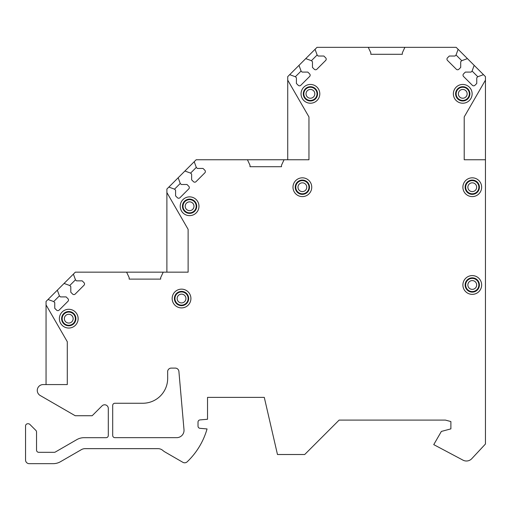 <?xml version="1.0" encoding="UTF-8"?>
<svg xmlns="http://www.w3.org/2000/svg" width="511" height="511" viewBox="0 0 511 511"><rect width="100%" height="100%" fill="white"/><g stroke="black" fill="none" stroke-linecap="round" stroke-linejoin="round"><path stroke-width="0.77" d="M46.054 384.572L46.054 304.914L67.292 341.731L67.292 384.572L43.135 384.572A5.857 5.857 0 0 0 40.209 395.508L75.2 415.73L92.178 415.73L102.053 405.855A3.66 3.66 0 0 1 108.3 408.442L108.3 435.487A2.197 2.197 0 0 1 106.103 437.684L84.104 437.684A14.647 14.647 0 0 0 76.784 439.645L55.354 452.018A2.197 2.197 0 0 1 54.255 452.312L38.734 452.312A2.197 2.197 0 0 1 36.537 450.114L36.537 431.987A2.197 2.197 0 0 0 35.891 430.434L29.855 424.398A2.197 2.197 0 0 0 28.303 423.753L27.747 423.753A2.197 2.197 0 0 0 25.55 425.95L25.55 460.002A3.66 3.66 0 0 0 29.21 463.662L53.176 463.662A14.647 14.647 0 0 0 60.502 461.701L81.409 449.635A7.32 7.32 0 0 1 85.069 448.652L158.014 448.652A7.32 7.32 0 0 1 162.805 450.434A14.647 14.647 0 0 0 165.059 452.037L182.849 462.308A3.66 3.66 0 0 0 187.211 461.784A73.233 73.233 0 0 0 207.057 428.94L200.018 428.32A2.197 2.197 0 0 1 198.013 426.136L198.013 422.105A2.197 2.197 0 0 1 200.018 419.914L207.53 419.256L207.53 397.386L264.289 397.386L277.473 454.509L304.709 454.509L339.132 420.093L445.42 420.093L450.887 421.556L450.887 428.876L441.363 431.431L433.75 444.621L462.985 460.149A7.32 7.32 0 0 0 471.781 458.68L485.45 444.014L485.45 159.751L464.212 159.751L464.212 116.91L485.45 80.125L485.45 76.631L483.489 74.67L477.791 76.739L476.757 77.774L476.757 83.472L474.949 85.286A1.833 1.833 0 0 1 472.356 85.286L463.554 76.484A1.833 1.833 0 0 1 463.554 73.891L465.368 72.083L471.065 72.083L472.1 71.048L477.791 76.739M46.054 304.914L46.054 301.452L48.015 299.491L53.712 301.567L54.747 302.601L54.747 308.299L56.561 310.107A1.833 1.833 0 0 0 59.148 310.107L67.95 301.305A1.833 1.833 0 0 0 67.95 298.718L66.136 296.904L60.445 296.904L59.41 295.869L57.334 290.171L64.067 283.439L69.764 285.515L70.799 286.55L70.799 292.247L72.613 294.055A1.833 1.833 0 0 0 75.2 294.055L84.002 285.253A1.833 1.833 0 0 0 84.002 282.666L82.194 280.852L76.497 280.852L75.462 279.817L73.386 274.12L75.347 272.159L126.613 272.159L129.174 277.652L129.174 279.115L160.665 279.115L160.665 277.652L163.226 272.159L188.125 272.159L188.125 229.343L166.886 192.558L166.886 189.044L168.847 187.083L174.545 189.153L175.58 190.188L175.58 195.885L177.394 197.7A1.833 1.833 0 0 0 179.981 197.7L188.783 188.898A1.833 1.833 0 0 0 188.783 186.304L186.975 184.49L181.277 184.49L180.242 183.455L178.167 177.764L184.905 171.025L190.597 173.101L191.631 174.136L191.631 179.834L193.445 181.648A1.833 1.833 0 0 0 196.032 181.648L204.841 172.839A1.833 1.833 0 0 0 204.841 170.252L203.027 168.438L197.329 168.438L196.294 167.404L194.218 161.712L196.179 159.751L247.445 159.751L250.007 165.245L250.007 166.707L281.497 166.707L281.497 165.245L284.059 159.751L308.957 159.751L308.957 116.93L287.725 80.144L287.725 76.631L289.686 74.67L295.377 76.739L296.412 77.774L296.412 83.472L298.226 85.286A1.833 1.833 0 0 0 300.813 85.286L309.621 76.484A1.833 1.833 0 0 0 309.621 73.891L307.807 72.083L302.11 72.083L301.075 71.048L298.999 65.351L305.738 58.618L311.429 60.688L312.464 61.722L312.464 67.42L314.278 69.234A1.833 1.833 0 0 0 316.871 69.234L325.673 60.432A1.833 1.833 0 0 0 325.673 57.839L323.859 56.031L318.161 56.031L317.127 54.99L315.057 49.299L317.018 47.338L368.278 47.338L370.839 52.837L370.839 54.294L402.329 54.294L402.329 52.831L404.891 47.338L456.157 47.338L458.118 49.299L456.048 54.99L455.007 56.031L449.316 56.031L447.502 57.839A1.833 1.833 0 0 0 447.502 60.432L456.304 69.234A1.833 1.833 0 0 0 458.891 69.234L460.705 67.42L460.705 61.722L461.74 60.688L467.437 58.618L474.17 65.351L472.1 71.048M301.043 93.839A9.383 9.383 0 0 0 310.426 103.222A9.383 9.383 0 0 0 319.803 93.839A9.383 9.383 0 0 0 310.426 84.456A9.383 9.383 0 0 0 301.043 93.839M292.988 187.211A9.383 9.383 0 0 0 302.371 196.594A9.383 9.383 0 0 0 311.748 187.211A9.383 9.383 0 0 0 302.371 177.828A9.383 9.383 0 0 0 292.988 187.211M180.211 206.252A9.383 9.383 0 0 0 189.594 215.636A9.383 9.383 0 0 0 198.971 206.252A9.383 9.383 0 0 0 189.594 196.869A9.383 9.383 0 0 0 180.211 206.252M172.156 298.526A9.383 9.383 0 0 0 181.533 307.903A9.383 9.383 0 0 0 190.916 298.526A9.383 9.383 0 0 0 181.533 289.143A9.383 9.383 0 0 0 172.156 298.526M59.378 318.666A9.383 9.383 0 0 0 68.755 328.043A9.383 9.383 0 0 0 78.138 318.666A9.383 9.383 0 0 0 68.755 309.283A9.383 9.383 0 0 0 59.378 318.666M453.366 93.839A9.383 9.383 0 0 0 462.749 103.222A9.383 9.383 0 0 0 472.132 93.839A9.383 9.383 0 0 0 462.749 84.456A9.383 9.383 0 0 0 453.366 93.839M462.889 187.211A9.383 9.383 0 0 0 472.266 196.594A9.383 9.383 0 0 0 481.649 187.211A9.383 9.383 0 0 0 472.266 177.828A9.383 9.383 0 0 0 462.889 187.211M462.889 284.978A9.383 9.383 0 0 0 472.266 294.355A9.383 9.383 0 0 0 481.649 284.978A9.383 9.383 0 0 0 472.266 275.595A9.383 9.383 0 0 0 462.889 284.978M167.659 371.759L167.678 378.338A24.898 24.898 0 0 1 143.086 403.249L114.892 403.249A2.197 2.197 0 0 0 112.695 405.447L112.695 435.468A2.197 2.197 0 0 0 114.892 437.665L176.704 437.665A7.32 7.32 0 0 0 183.998 429.706L178.901 371.44A3.66 3.66 0 0 0 175.254 368.092L171.281 368.092A3.66 3.66 0 0 0 167.621 371.759M303.285 93.839A7.141 7.141 0 0 0 310.426 100.98A7.141 7.141 0 0 0 317.567 93.839A7.141 7.141 0 0 0 310.426 86.698A7.141 7.141 0 0 0 303.285 93.839M303.834 93.839A6.592 6.592 0 0 1 310.426 87.247A6.592 6.592 0 0 1 317.018 93.839A6.592 6.592 0 0 1 310.426 100.431A6.592 6.592 0 0 1 303.834 93.839M295.23 187.211A7.141 7.141 0 0 0 302.371 194.352A7.141 7.141 0 0 0 309.506 187.211A7.141 7.141 0 0 0 302.371 180.07A7.141 7.141 0 0 0 295.23 187.211M295.78 187.211A6.592 6.592 0 0 1 302.371 180.619A6.592 6.592 0 0 1 308.957 187.211A6.592 6.592 0 0 1 302.371 193.803A6.592 6.592 0 0 1 295.78 187.211M182.453 206.252A7.141 7.141 0 0 0 189.594 213.394A7.141 7.141 0 0 0 196.729 206.252A7.141 7.141 0 0 0 189.594 199.111A7.141 7.141 0 0 0 182.453 206.252M183.002 206.252A6.592 6.592 0 0 1 189.594 199.66A6.592 6.592 0 0 1 196.179 206.252A6.592 6.592 0 0 1 189.594 212.844A6.592 6.592 0 0 1 183.002 206.252M174.398 298.526A7.141 7.141 0 0 0 181.533 305.667A7.141 7.141 0 0 0 188.674 298.526A7.141 7.141 0 0 0 181.533 291.385A7.141 7.141 0 0 0 174.398 298.526M174.947 298.526A6.592 6.592 0 0 1 181.533 291.934A6.592 6.592 0 0 1 188.125 298.526A6.592 6.592 0 0 1 181.533 305.118A6.592 6.592 0 0 1 174.947 298.526M61.614 318.666A7.141 7.141 0 0 0 68.755 325.801A7.141 7.141 0 0 0 75.896 318.666A7.141 7.141 0 0 0 68.755 311.525A7.141 7.141 0 0 0 61.614 318.666M62.163 318.666A6.592 6.592 0 0 1 68.755 312.074A6.592 6.592 0 0 1 75.347 318.666A6.592 6.592 0 0 1 68.755 325.252A6.592 6.592 0 0 1 62.163 318.666M455.608 93.839A7.141 7.141 0 0 0 462.749 100.98A7.141 7.141 0 0 0 469.89 93.839A7.141 7.141 0 0 0 462.749 86.698A7.141 7.141 0 0 0 455.608 93.839M456.157 93.839A6.592 6.592 0 0 1 462.749 87.247A6.592 6.592 0 0 1 469.341 93.839A6.592 6.592 0 0 1 462.749 100.431A6.592 6.592 0 0 1 456.157 93.839M465.125 187.211A7.141 7.141 0 0 0 472.266 194.352A7.141 7.141 0 0 0 479.407 187.211A7.141 7.141 0 0 0 472.266 180.07A7.141 7.141 0 0 0 465.125 187.211M465.674 187.211A6.592 6.592 0 0 1 472.266 180.619A6.592 6.592 0 0 1 478.858 187.211A6.592 6.592 0 0 1 472.266 193.803A6.592 6.592 0 0 1 465.674 187.211M465.125 284.978A7.141 7.141 0 0 0 472.266 292.12A7.141 7.141 0 0 0 479.407 284.978A7.141 7.141 0 0 0 472.266 277.837A7.141 7.141 0 0 0 465.125 284.978M465.674 284.978A6.592 6.592 0 0 1 472.266 278.386A6.592 6.592 0 0 1 478.858 284.978A6.592 6.592 0 0 1 472.266 291.57A6.592 6.592 0 0 1 465.674 284.978M485.45 159.751L485.45 80.125M64.067 283.439L73.386 274.12M48.015 299.491L57.334 290.171M69.764 285.515L75.462 279.817M53.712 301.567L59.41 295.869M126.613 272.159L163.226 272.159M166.886 192.558L166.886 272.159L188.125 272.159M184.905 171.025L194.218 161.712M168.847 187.083L178.167 177.764M190.597 173.101L196.294 167.404M174.545 189.153L180.242 183.455M247.445 159.751L284.059 159.751M287.725 159.751L287.725 80.144M305.738 58.618L315.057 49.299M289.686 74.67L298.999 65.351M311.429 60.688L317.127 54.99M295.377 76.739L301.075 71.048M368.278 47.338L404.891 47.338M474.17 65.351L483.489 74.67M458.118 49.299L467.437 58.618M456.048 54.99L461.74 60.688M306.032 93.839A4.395 4.395 0 0 1 310.426 89.444A4.395 4.395 0 0 1 314.821 93.839A4.395 4.395 0 0 1 310.426 98.233A4.395 4.395 0 0 1 306.032 93.839M297.977 187.211A4.395 4.395 0 0 1 302.371 182.817A4.395 4.395 0 0 1 306.76 187.211A4.395 4.395 0 0 1 302.371 191.606A4.395 4.395 0 0 1 297.977 187.211M185.199 206.252A4.395 4.395 0 0 1 189.594 201.858A4.395 4.395 0 0 1 193.982 206.252A4.395 4.395 0 0 1 189.594 210.647A4.395 4.395 0 0 1 185.199 206.252M177.138 298.526A4.395 4.395 0 0 1 181.533 294.132A4.395 4.395 0 0 1 185.927 298.526A4.395 4.395 0 0 1 181.533 302.921A4.395 4.395 0 0 1 177.138 298.526M64.36 318.666A4.395 4.395 0 0 1 68.755 314.271A4.395 4.395 0 0 1 73.15 318.666A4.395 4.395 0 0 1 68.755 323.054A4.395 4.395 0 0 1 64.36 318.666M458.354 93.839A4.395 4.395 0 0 1 462.749 89.444A4.395 4.395 0 0 1 467.143 93.839A4.395 4.395 0 0 1 462.749 98.233A4.395 4.395 0 0 1 458.354 93.839M467.872 187.211A4.395 4.395 0 0 1 472.266 182.817A4.395 4.395 0 0 1 476.661 187.211A4.395 4.395 0 0 1 472.266 191.606A4.395 4.395 0 0 1 467.872 187.211M467.872 284.978A4.395 4.395 0 0 1 472.266 280.584A4.395 4.395 0 0 1 476.661 284.978A4.395 4.395 0 0 1 472.266 289.373A4.395 4.395 0 0 1 467.872 284.978"/></g></svg>
